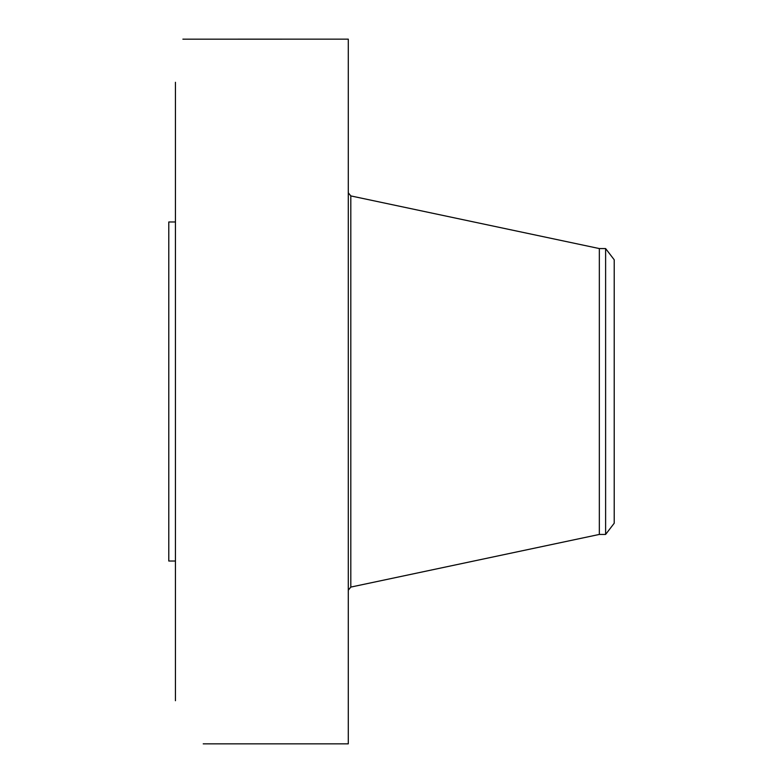 <?xml version="1.0" encoding="UTF-8"?>
<svg xmlns="http://www.w3.org/2000/svg" width="783" height="783" viewBox="0 0 783 783"><rect width="100%" height="100%" fill="white"/><g stroke="black" fill="none" stroke-linecap="round" stroke-linejoin="round"><path stroke-width="1.17" d="M203.218 743.85L348.288 743.85L348.288 39.15L182.879 39.17M175.441 700.716L175.441 82.284M184.406 39.189L182.919 39.15M175.441 561.029L168.785 561.029L168.785 221.971L175.441 221.971M605.611 534.437L605.611 248.563L614.215 259.77L614.215 523.23L605.611 534.437L599.338 534.437L599.338 248.563L350.813 195.916L348.288 192.794M599.338 534.437L350.813 587.084L350.813 195.916M350.813 587.084L348.288 590.206M605.611 248.563L599.338 248.563"/></g></svg>
